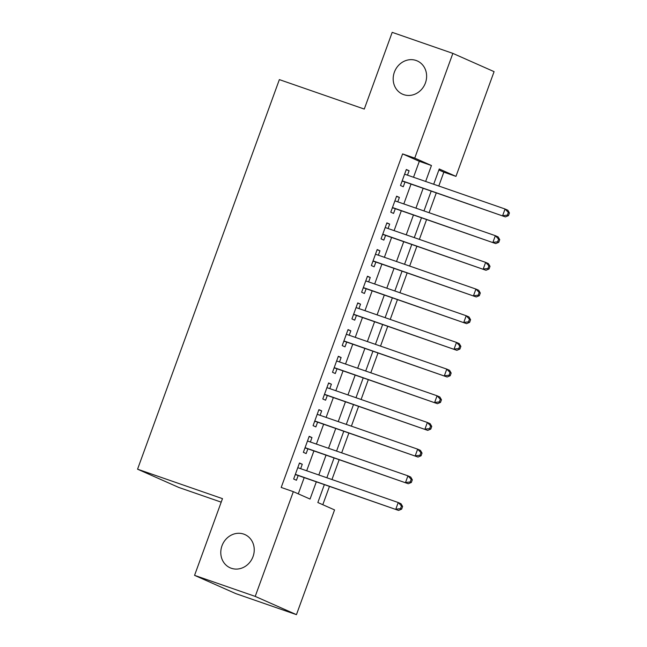 <?xml version="1.0" encoding="UTF-8"?>
<svg xmlns="http://www.w3.org/2000/svg" width="647" height="647" viewBox="0 0 647 647"><rect width="100%" height="100%" fill="white"/><g stroke="black" fill="none" stroke-linecap="round" stroke-linejoin="round"><path stroke-width="0.97" d="M243.733 534.107A18.181 16.426 113.9 0 1 244.873 534.559A18.181 16.426 113.9 0 1 252.799 557.204A18.181 16.426 113.9 0 1 231.302 568.26A18.181 16.426 113.9 0 1 230.154 567.815A18.181 16.426 113.9 0 1 222.228 545.162A18.181 16.426 113.9 0 1 243.733 534.107M416.118 60.478A18.181 16.426 113.9 0 1 417.266 60.931A18.181 16.426 113.9 0 1 425.184 83.576A18.181 16.426 113.9 0 1 403.688 94.632A18.181 16.426 113.9 0 1 402.539 94.179A18.181 16.426 113.9 0 1 394.621 71.534A18.181 16.426 113.9 0 1 416.118 60.478M221.201 502.153L178.79 487.45L137.56 469.188L279.358 79.613L364.277 109.068L392.195 32.35L452.86 53.386L494.082 71.647L455.965 176.372L439.248 168.972L433.692 184.249M438.787 186.021L443.834 172.167L455.965 176.372M322.796 504.709L329.444 486.447M331.96 479.54L339.157 459.758M341.673 452.851L348.87 433.078M351.386 426.171L358.584 406.397M361.099 399.49L368.297 379.708M370.804 372.801L378.002 353.027M380.517 346.121L387.715 326.347M390.23 319.44L397.428 299.658M399.943 292.751L407.141 272.977M409.656 266.071L416.854 246.297M419.369 239.39L426.567 219.608M429.082 212.701L436.28 192.927M324.341 484.676L317.847 502.517L334.564 509.917L296.447 614.65L255.217 596.397L293.334 491.663L310.05 499.063L316.302 481.886M255.217 596.397L194.561 575.353L235.791 593.614L296.447 614.65M300.653 468.679L302.27 464.247L299.48 463.009L293.657 479.023L296.439 480.26L298.138 475.585M310.366 441.998L311.975 437.566L309.193 436.329L303.37 452.342L306.152 453.571L307.851 448.905M320.079 415.309L321.688 410.877L318.906 409.648L313.075 425.653L315.865 426.891L317.564 422.224M329.792 388.629L331.401 384.197L328.619 382.959L322.788 398.973L325.578 400.21L327.277 395.535M339.505 361.948L341.115 357.516L338.332 356.279L332.501 372.292L335.292 373.521L336.99 368.855M349.21 335.259L350.828 330.827L348.037 329.598L342.214 345.603L344.997 346.841L346.703 342.174M358.923 308.579L360.541 304.147L357.751 302.909L351.928 318.922L354.71 320.16L356.408 315.485M368.636 281.898L370.254 277.466L367.464 276.229L361.641 292.242L364.423 293.471L366.121 288.805M378.349 255.209L379.959 250.777L377.177 249.548L371.354 265.553L374.136 266.79L375.834 262.124M388.063 228.528L389.672 224.097L386.89 222.867L381.059 238.872L383.849 240.11L385.547 235.435M397.776 201.848L399.385 197.416L396.603 196.178L390.772 212.192L393.562 213.421L395.26 208.755M443.834 172.167L438.884 169.975M413.514 177.254L419.321 161.313L402.604 153.913L281.202 487.45L293.334 491.663M298.283 493.855L304.171 477.68M306.686 470.773L313.884 450.999M316.399 444.085L323.597 424.311M326.112 417.404L333.31 397.63M335.825 390.723L343.015 370.949M345.53 364.035L352.728 344.261M355.243 337.354L362.441 317.58M364.957 310.673L372.154 290.899M374.67 283.984L381.867 264.211M384.383 257.304L391.581 237.53M394.096 230.623L401.294 210.849M403.809 203.934L410.999 184.16M407.489 175.159L409.098 170.727L406.316 169.498L400.485 185.503L403.275 186.74L404.973 182.074M194.561 575.353L222.479 498.643L137.56 469.188M402.604 153.913L414.735 158.119L452.86 53.386M425.645 181.459L431.452 165.519L414.735 158.119M318.817 474.979L326.015 455.205M328.53 448.298L335.728 428.516M338.244 421.609L345.441 401.836M347.957 394.929L355.146 375.155M357.662 368.248L364.859 348.466M367.375 341.559L374.573 321.785M377.088 314.879L384.286 295.105M386.801 288.198L393.999 268.416M396.514 261.509L403.712 241.735M406.227 234.829L413.425 215.055M415.94 208.148L423.13 188.366M431.177 191.156L423.979 210.93M421.464 217.845L414.266 237.619M411.751 244.526L404.553 264.3M402.038 271.206L394.84 290.98M392.325 297.895L385.127 317.669M382.62 324.576L375.422 344.35M372.907 351.256L365.709 371.03M363.193 377.945L355.996 397.719M353.48 404.626L346.282 424.4M343.767 431.306L336.569 451.08M334.054 457.995L326.856 477.769M419.321 161.313L431.452 165.519M406.227 169.732L409.098 170.727M396.514 196.421L399.385 197.416M386.801 223.102L389.672 224.097M377.088 249.782L379.959 250.777M367.383 276.471L370.254 277.466M357.67 303.152L360.541 304.147M347.957 329.833L350.828 330.827M338.244 356.521L341.115 357.516M328.53 383.202L331.401 384.197M318.817 409.883L321.688 410.877M309.104 436.571L311.975 437.566M299.391 463.252L302.27 464.247M402.127 180.998L505.42 216.907L402.183 180.837M507.353 215.136L502.63 215.677L505.064 209.005L507.846 210.235L509.44 212.96L508.324 212.467L507.353 215.136L508.469 215.629L509.44 212.96M404.61 174.164L505.064 209.005L508.324 212.467M403.032 181.395A2.839 2.564 -66.1 0 0 402.054 181.273L402.054 181.273M505.42 216.907L508.469 215.629M392.414 207.679L495.707 243.587L392.47 207.517M497.64 241.816L492.917 242.358L495.351 235.686L498.133 236.923L499.727 239.649L498.611 239.155L497.64 241.816L498.756 242.318L499.727 239.649M394.905 200.853L495.351 235.686L498.611 239.155M393.319 208.083A2.839 2.564 -66.1 0 0 392.341 207.962L392.317 207.946M495.707 243.587L498.756 242.318M382.7 234.368L485.994 270.276L382.765 234.206M487.927 268.505L483.212 269.039L485.638 262.367L488.42 263.604L490.014 266.329L488.897 265.836L487.927 268.505L489.043 268.998L490.014 266.329M385.191 227.534L485.638 262.367L488.897 265.836M383.606 234.764A2.839 2.564 -66.1 0 0 382.628 234.643L382.603 234.635M485.994 270.276L489.043 268.998M372.987 261.048L476.281 296.957L373.052 260.887M478.214 295.186L473.499 295.728L475.925 289.055L478.707 290.285L480.3 293.01L479.184 292.517L478.214 295.186L479.33 295.679L480.3 293.01M375.478 254.214L475.925 289.055L479.184 292.517M373.893 261.445A2.839 2.564 -66.1 0 0 372.915 261.323L372.89 261.331M476.281 296.957L479.33 295.679M363.282 287.729L466.568 323.637L363.339 287.567M468.501 321.866L463.786 322.408L466.212 315.736L469.002 316.973L470.587 319.699L469.471 319.206L468.501 321.866L469.617 322.368L470.587 319.699M365.765 280.903L466.212 315.736L469.471 319.206M364.18 288.133A2.839 2.564 -66.1 0 0 363.21 288.012L363.21 288.012M466.568 323.637L469.617 322.368M353.569 314.418L456.863 350.326L353.626 314.256M458.788 348.555L454.073 349.089L456.499 342.417L459.289 343.654L460.874 346.38L459.766 345.886L458.788 348.555L459.904 349.048L460.874 346.38M356.052 307.584L456.499 342.417L459.766 345.886M354.467 314.814A2.839 2.564 -66.1 0 0 353.497 314.693L353.497 314.693M456.863 350.326L459.904 349.048M343.856 341.098L447.15 377.007L343.913 340.937M449.083 375.236L444.36 375.778L446.786 369.105L449.576 370.335L451.161 373.06L450.053 372.567L449.083 375.236L450.191 375.729L451.161 373.06M346.339 334.264L446.786 369.105L450.053 372.567M344.762 341.495A2.839 2.564 -66.1 0 0 343.783 341.373L343.783 341.373M447.15 377.007L450.191 375.729M334.143 367.779L437.437 403.688L334.2 367.617M439.37 401.916L434.647 402.458L437.081 395.786L439.863 397.023L441.456 399.749L440.34 399.256L439.37 401.916L440.486 402.41L441.456 399.749M336.626 360.953L437.081 395.786L440.34 399.256M335.049 368.183A2.839 2.564 -66.1 0 0 334.07 368.062L334.07 368.062M437.437 403.688L440.486 402.41M324.43 394.468L427.724 430.376L324.487 394.306M429.657 428.605L424.933 429.139L427.368 422.467L430.15 423.704L431.743 426.43L430.627 425.936L429.657 428.605L430.773 429.098L431.743 426.43M326.921 387.634L427.368 422.467L430.627 425.936M325.336 394.864A2.839 2.564 -66.1 0 0 324.357 394.743L324.357 394.743M427.724 430.376L430.773 429.098M314.717 421.148L418.011 457.057L314.782 420.987M419.943 455.286L415.228 455.828L417.655 449.155L420.437 450.385L422.03 453.11L420.914 452.617L419.943 455.286L421.06 455.779L422.03 453.11M317.208 414.315L417.655 449.155L420.914 452.617M315.623 421.545A2.839 2.564 -66.1 0 0 314.644 421.423L314.62 421.432M418.011 457.057L421.06 455.779M305.004 447.829L408.297 483.738L305.069 447.667M410.23 481.966L405.515 482.508L407.942 475.836L410.724 477.074L412.317 479.799L411.201 479.306L410.23 481.966L411.346 482.46L412.317 479.799M307.495 441.003L407.942 475.836L411.201 479.306M305.91 448.234A2.839 2.564 -66.1 0 0 304.931 448.112L304.907 448.112M408.297 483.738L411.346 482.46M295.299 474.518L398.584 510.426L295.356 474.356M400.517 508.655L395.802 509.189L398.228 502.517L401.019 503.754L402.604 506.48L401.488 505.986L400.517 508.655L401.633 509.149L402.604 506.48M297.782 467.684L398.228 502.517L401.488 505.986M296.197 474.914A2.839 2.564 -66.1 0 0 295.226 474.793L295.226 474.793M398.584 510.426L401.633 509.149"/></g></svg>
